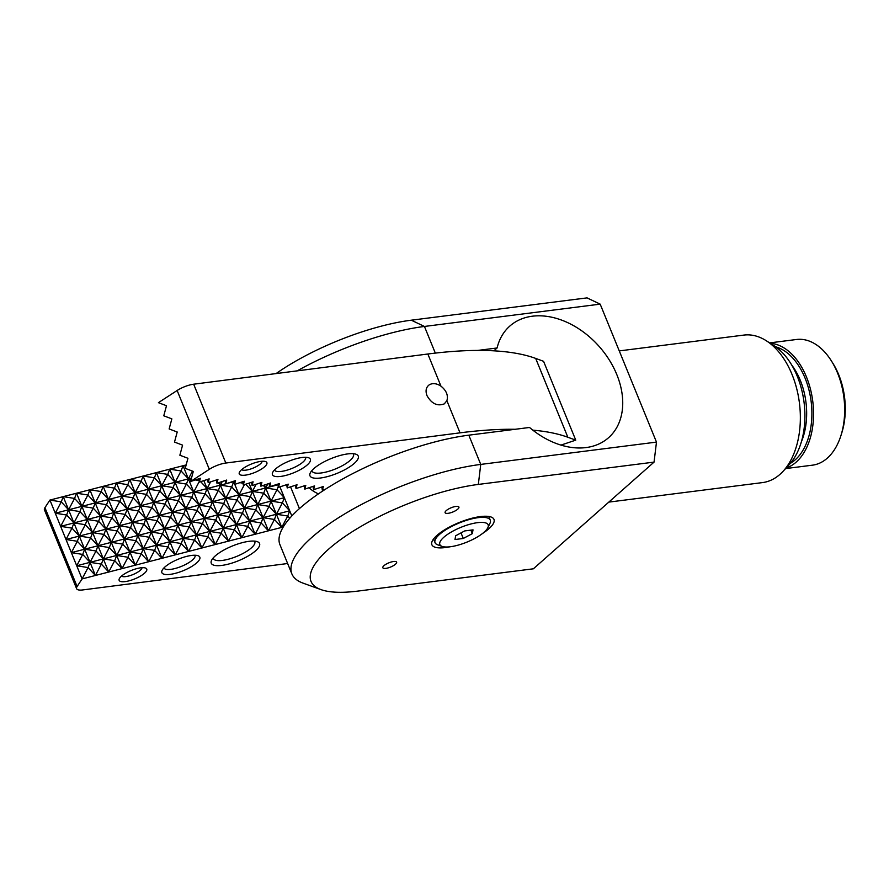<?xml version="1.0" encoding="UTF-8"?>
<svg xmlns="http://www.w3.org/2000/svg" width="889" height="889" viewBox="0 0 889 889"><rect width="100%" height="100%" fill="white"/><g stroke="black" fill="none" stroke-linecap="round" stroke-linejoin="round"><path stroke-width="1.33" d="M563.515 444.244A74.52 53.418 -131.5 0 1 563.759 445.9M477.804 350.422L497.095 347.977A74.52 53.418 -131.5 0 1 509.83 326.063A74.52 53.418 -131.5 0 1 599.208 346.51A74.52 53.418 -131.5 0 1 608.543 437.721A74.52 53.418 -131.5 0 1 529.533 427.465L468.814 435.177A130.416 39.872 157.8 0 0 337.053 482.16A130.416 39.872 157.8 0 0 279.946 544.679L291.881 573.916A130.416 39.872 157.8 0 0 303.116 583.162L320.985 589.607A115.514 35.316 -22.2 0 1 347.421 534.867A115.514 35.316 -22.2 0 1 478.326 484.427L654.048 462.113L656.482 442.1L480.749 464.414A130.416 39.872 157.8 0 0 348.977 511.397A130.416 39.872 157.8 0 0 291.881 573.916M497.095 347.977L493.862 350.822M455.901 506.43A7.456 2.278 -22.2 0 1 458.913 507.063A7.456 2.278 -22.2 0 1 452.868 511.986A7.456 2.278 -22.2 0 1 445.111 512.697A7.456 2.278 -22.2 0 1 448.367 509.119A7.456 2.278 -22.2 0 1 455.901 506.43M393.616 561.504A7.456 2.278 -22.2 0 1 396.627 562.126A7.456 2.278 -22.2 0 1 390.582 567.049A7.456 2.278 -22.2 0 1 382.826 567.76A7.456 2.278 -22.2 0 1 386.093 564.182A7.456 2.278 -22.2 0 1 393.616 561.504M656.482 442.1L600.175 304.138L587.029 297.882L411.296 320.196A115.514 35.316 157.8 0 0 276.101 373.569M449.978 546.791A33.538 10.257 -22.2 0 1 431.876 544.735A33.538 10.257 -22.2 0 1 446.556 528.666A33.538 10.257 -22.2 0 1 480.449 516.576A33.538 10.257 -22.2 0 1 493.973 519.398A33.538 10.257 -22.2 0 1 482.483 533.522M654.048 462.113L533.378 568.804L357.645 591.118A115.514 35.316 -22.2 0 1 320.985 589.607M297.215 370.846A130.416 39.872 -22.2 0 1 424.442 326.452L600.175 304.138M840.905 435.666L841.783 432.876A58.874 36.894 -97.2 0 0 832.971 363.423L831.415 360.945A63.341 39.694 82.8 0 1 840.905 435.666A63.341 39.694 82.8 0 1 827.281 458.168A63.341 39.694 82.8 0 1 812.479 465.169L785.609 468.581M769.652 342.898L796.522 339.487A63.341 39.694 82.8 0 1 831.415 360.945M770.274 343.298A63.341 39.694 82.8 0 1 811.257 392.538A63.341 39.694 82.8 0 1 796.177 462.113A63.341 39.694 82.8 0 1 786.109 468.036M608.821 502.107L762.584 482.583A74.332 46.584 -97.2 0 0 782.965 471.426A74.332 46.584 -97.2 0 0 799.422 402.973A74.332 46.584 -97.2 0 0 766.374 340.798A74.332 46.584 -97.2 0 0 743.86 335.086L619.266 350.911M766.374 340.798L773.875 345.599A67.886 42.539 82.8 0 1 804.056 402.384A67.886 42.539 82.8 0 1 789.021 464.903L782.965 471.426M455.679 535.756L464.703 530.922L473.026 529.866L472.315 533.644L463.291 538.467L454.979 539.523L455.679 535.756M463.291 538.467L461.013 532.9M472.315 533.644L470.881 530.133M487.839 527.733A26.081 7.979 -22.2 0 1 467.036 542.068A26.081 7.979 -22.2 0 1 442.122 546.413A26.081 7.979 -22.2 0 1 442.1 546.402A26.081 7.979 -22.2 0 1 460.98 527.31A26.081 7.979 -22.2 0 1 487.839 527.733L489.906 523.454A29.815 9.112 157.8 0 0 490.261 520.143A29.815 9.112 157.8 0 0 459.213 522.976A29.815 9.112 157.8 0 0 435.054 542.679A29.815 9.112 157.8 0 0 437.621 544.79A29.815 9.112 157.8 0 0 437.655 544.801M283.247 526.999L82.088 578.917L88.067 567.56L95.39 575.472L101.379 564.115L108.702 572.038L114.692 560.681L122.015 568.604L128.005 557.247L135.328 565.171L141.318 553.814L148.641 561.737L154.63 550.38L161.954 558.303L167.943 546.946L175.266 554.869L181.256 543.512L188.579 551.436L194.558 540.067L201.892 547.991L207.87 536.634L215.194 544.557L221.183 533.2L228.506 541.123L234.496 529.766L241.819 537.689L247.809 526.332L255.132 534.256L261.122 522.899L268.445 530.822L274.434 519.465L281.757 527.388L287.747 516.02L276.39 514.242L274.434 519.465L263.088 517.676L261.122 522.899L249.776 521.11L247.809 526.332L236.463 524.554L234.496 529.766L223.15 527.988L221.183 533.2L209.837 531.422L207.87 536.634L196.525 534.856L194.558 540.067L183.212 538.289L181.256 543.512L169.899 541.723L167.943 546.946L156.586 545.157L154.63 550.38L143.285 548.602L141.318 553.814L129.972 552.036L128.005 557.247L116.659 555.469L114.692 560.681L103.346 558.903L101.379 564.115L90.033 562.337L88.067 567.56L76.721 565.771L289.703 510.808L287.747 516.02L289.781 518.231M287.636 563.515L82.677 589.94A14.902 4.556 -22.2 0 1 76.621 588.696A14.902 4.556 -22.2 0 1 77.11 586.507L82.088 578.917L76.721 565.771L82.71 554.414L90.033 562.337L96.023 550.98L103.346 558.903L109.336 547.546L116.659 555.469L122.649 544.112L129.972 552.036L135.95 540.679L143.285 548.602L149.263 537.234L156.586 545.157L162.576 533.8L169.899 541.723L175.889 530.366L183.212 538.289L189.201 526.933L196.525 534.856L202.514 523.499L209.837 531.422L215.827 520.065L223.15 527.988L229.14 516.631L236.463 524.554L242.453 513.197L249.776 521.11L255.754 509.753L263.088 517.676L269.067 506.319L276.39 514.242L282.38 502.885L271.034 501.107L269.067 506.319L257.721 504.541L255.754 509.753L244.408 507.975L242.453 513.197L231.096 511.408L229.14 516.631L217.783 514.842L215.827 520.065L204.47 518.287L202.514 523.499L191.168 521.721L189.201 526.933L177.856 525.155L175.889 530.366L164.543 528.588L162.576 533.8L151.23 532.022L149.263 537.234L137.917 535.456L135.95 540.679L124.604 538.89L122.649 544.112L111.292 542.323L109.336 547.546L97.979 545.768L96.023 550.98L84.666 549.202L82.71 554.414L71.364 552.636L284.347 497.673L282.38 502.885L289.703 510.808L279.935 486.872M186.39 556.458A20.491 6.267 157.8 0 0 162.12 570.371A20.491 6.267 157.8 0 0 183.223 570.705A20.491 6.267 157.8 0 0 198.058 555.714A20.491 6.267 157.8 0 0 186.39 556.458M242.453 542.623A26.081 7.979 157.8 0 0 211.571 560.337A26.081 7.979 157.8 0 0 238.43 560.759A26.081 7.979 157.8 0 0 257.31 541.668A26.081 7.979 157.8 0 0 242.453 542.623M136.973 568.571A14.902 4.556 157.8 0 0 119.326 578.695A14.902 4.556 157.8 0 0 134.661 578.939A14.902 4.556 157.8 0 0 145.463 568.027A14.902 4.556 157.8 0 0 136.973 568.571M318.429 493.873A29.815 25.937 -146.8 0 1 309.005 487.739M77.11 586.507L44.939 507.663A14.902 4.556 157.8 0 0 44.45 509.864L76.621 588.696M44.939 507.663L49.917 500.074L186.157 464.925M278.279 486.394L277.024 489.75L265.667 487.972L263.711 493.184L252.365 491.406L250.398 496.618L239.052 494.84L237.085 500.051L225.739 498.273L223.772 503.485L212.427 501.707L210.46 506.919L199.114 505.141L197.147 510.364L185.801 508.575L183.834 513.798L172.488 512.008L170.532 517.231L159.175 515.453L157.22 520.665L145.863 518.887L143.907 524.099L132.55 522.321L130.594 527.533L119.248 525.755L117.281 530.966L105.935 529.188L103.969 534.411L92.623 532.622L90.656 537.845L79.31 536.056L77.343 541.279L65.997 539.501L71.364 552.636L77.343 541.279L84.666 549.202L90.656 537.845L97.979 545.768L103.969 534.411L111.292 542.323L117.281 530.966L124.604 538.89L130.594 527.533L137.917 535.456L143.907 524.099L151.23 532.022L157.22 520.665L164.543 528.588L170.532 517.231L177.856 525.155L183.834 513.798L191.168 521.721L197.147 510.364L204.47 518.287L210.46 506.919L217.783 514.842L223.772 503.485L231.096 511.408L237.085 500.051L244.408 507.975L250.398 496.618L257.721 504.541L263.711 493.184L271.034 501.107L277.024 489.75L284.347 497.673M55.274 513.22L61.263 501.863L49.917 500.074L55.274 513.22L81.899 506.352L79.932 511.564L68.586 509.786L66.619 514.998L55.274 513.22L60.641 526.355L66.619 514.998L73.943 522.921L71.987 528.133L60.641 526.355L87.255 519.487L85.3 524.699L73.943 522.921L79.932 511.564L87.255 519.487L100.568 516.053L98.612 521.265L87.255 519.487L93.245 508.13L100.568 516.053L113.881 512.62L111.925 517.831L100.568 516.053L106.558 504.696L113.881 512.62L127.194 509.186L125.227 514.398L113.881 512.62L119.871 501.263L127.194 509.186L140.506 505.741L138.54 510.964L127.194 509.186L133.183 497.818L140.506 505.741L153.819 502.307L151.852 507.53L140.506 505.741L146.496 494.384L153.819 502.307L167.132 498.873L165.165 504.096L153.819 502.307L159.809 490.95L167.132 498.873L180.445 495.44L178.478 500.651L167.132 498.873L173.111 487.516L180.445 495.44L193.746 492.006L191.791 497.218L180.445 495.44L186.423 484.083L193.746 492.006L207.059 488.572L205.103 493.784L193.746 492.006L199.28 481.516M227.051 483.416L233.685 481.694L231.729 486.916L220.372 485.138L218.416 490.35L207.059 488.572L225.717 483.76M242.997 483.16L239.874 482.671M200.67 481.66L207.059 488.572L210.593 481.871M215.783 480.171L216.583 481.038M218.25 482.827L220.372 485.138L222.283 481.505M233.351 481.338L233.985 481.138L234.518 484.427L244.297 481.216L243.297 485.016L253.087 481.805L252.087 485.605L261.866 482.394L260.866 486.194L270.656 482.971L269.656 486.772L279.435 483.56L278.435 487.361L288.225 484.149L287.225 487.95L297.004 484.738L296.004 488.539L305.794 485.327L304.794 489.117L314.573 485.905L313.584 489.706L323.363 486.494L322.363 490.295L325.263 489.339M185.823 466.169L183.023 465.725L181.067 470.948L169.721 469.159L167.754 474.382L156.408 472.592L154.442 477.815L143.096 476.037L141.129 481.249L129.783 479.471L127.816 484.683L116.47 482.905L114.503 488.117L103.157 486.339L101.19 491.55L89.845 489.772L87.889 494.984L76.532 493.206L74.576 498.429L63.219 496.64L61.263 501.863L68.586 509.786L74.576 498.429L81.899 506.352L87.889 494.984L95.212 502.907L93.245 508.13L81.899 506.352L108.525 499.474L106.558 504.696L95.212 502.907L101.19 491.55L108.525 499.474L121.826 496.04L119.871 501.263L108.525 499.474L114.503 488.117L121.826 496.04L135.139 492.606L133.183 497.818L121.826 496.04L127.816 484.683L135.139 492.606L148.452 489.172L146.496 494.384L135.139 492.606L141.129 481.249L148.452 489.172L161.765 485.738L159.809 490.95L148.452 489.172L154.442 477.815L161.765 485.738L175.077 482.305L173.111 487.516L161.765 485.738L167.754 474.382L175.077 482.305L188.39 478.86L186.423 484.083L175.077 482.305L181.067 470.948L188.39 478.86L191.513 478.06M199.125 480.549L195.302 479.949M191.179 479.304L188.39 478.86L192.48 471.114M281.757 527.388L264.466 485.005M268.445 530.822L248.987 483.149M255.132 534.256L234.763 484.349M241.819 537.689L219.294 482.483M228.506 541.123L203.825 480.627M215.194 544.557L183.023 465.725M263.288 485.394L265.667 487.972L267.811 483.905M201.892 547.991L169.721 469.159M245.72 484.216L252.365 491.406L256.11 484.283M188.579 551.436L156.408 472.592M234.329 483.26L233.518 481.282M175.266 554.869L159.175 515.453L165.165 504.096L172.488 512.008L178.478 500.651L185.801 508.575L191.791 497.218L199.114 505.141L205.103 493.784L212.427 501.707L218.416 490.35L225.739 498.273L231.729 486.916L239.052 494.84L244.419 484.649M161.954 558.303L129.783 479.471M148.641 561.737L116.47 482.905M135.328 565.171L103.157 486.339M122.015 568.604L89.845 489.772M108.702 572.038L76.532 493.206M95.39 575.472L63.219 496.64M71.364 552.636L76.721 565.771M60.641 526.355L65.997 539.501L92.623 532.622L98.612 521.265L105.935 529.188L111.925 517.831L119.248 525.755L125.227 514.398L132.55 522.321L138.54 510.964L145.863 518.887L151.852 507.53L159.175 515.453L143.096 476.037M65.997 539.501L71.987 528.133L79.31 536.056L85.3 524.699L92.623 532.622L278.024 484.783M291.814 515.976L289.703 510.808M290.559 486.85L299.426 508.597M142.029 567.704A11.179 3.423 -22.2 0 1 132.894 574.594A11.179 3.423 -22.2 0 1 121.549 576.072M195.013 555.236A16.769 5.123 -22.2 0 1 195.035 555.281A16.769 5.123 -22.2 0 1 181.445 566.371A16.769 5.123 -22.2 0 1 163.987 567.96A16.769 5.123 -22.2 0 1 163.965 567.904M254.465 541.112A22.358 6.834 -22.2 0 1 254.776 541.645A22.358 6.834 -22.2 0 1 236.652 556.425A22.358 6.834 -22.2 0 1 213.371 558.536A22.358 6.834 -22.2 0 1 213.227 557.948M543.568 361.312L575.75 440.144L567.849 437.255L535.678 358.411L543.568 361.312M560.948 445.1L575.75 440.144M535.678 358.411A335.353 102.535 157.8 0 0 427.842 354.011L193.658 384.204A14.902 4.556 157.8 0 0 177.133 390.493L209.304 469.325A14.902 4.556 -22.2 0 1 225.828 463.036L460.013 432.843A335.353 102.535 -22.2 0 1 515.198 429.287M532.811 430.143A335.353 102.535 -22.2 0 1 567.849 437.255M209.304 469.325L190.59 481.505L200.369 478.282L199.369 482.082L209.159 478.871L208.159 482.671L217.938 479.46L216.949 483.26L226.728 480.049L225.728 483.849L235.507 480.627L234.518 484.427M276.568 476.604A20.491 6.267 157.8 0 0 301.671 468.881A20.491 6.267 157.8 0 0 308.605 457.768A20.491 6.267 157.8 0 0 289.025 461.158A20.491 6.267 157.8 0 0 272.667 472.437A20.491 6.267 157.8 0 0 276.568 476.604M315.251 478.226A26.081 7.979 157.8 0 0 347.199 468.392A26.081 7.979 157.8 0 0 356.022 454.246A26.081 7.979 157.8 0 0 331.108 458.568A26.081 7.979 157.8 0 0 310.283 472.915A26.081 7.979 157.8 0 0 315.251 478.226M242.275 475.282A14.902 4.556 157.8 0 0 260.533 469.67A14.902 4.556 157.8 0 0 265.578 461.58A14.902 4.556 157.8 0 0 251.343 464.047A14.902 4.556 157.8 0 0 239.441 472.248A14.902 4.556 157.8 0 0 242.275 475.282M440.955 386.148C446.411 390.56 448.389 395.416 446.889 400.706L444.3 403.862C437.399 406.484 431.632 403.728 426.976 395.616C425.264 390.849 426.02 387.26 429.243 384.837C432.687 382.892 436.599 383.326 440.955 386.148L427.842 354.011M177.133 390.493L158.42 402.661L166.487 405.728L163.776 415.808L171.855 418.863L169.143 428.943L177.211 432.01L174.5 442.077L182.578 445.145L179.867 455.224L187.935 458.279L185.223 468.359L193.302 471.426L190.59 481.505M198.836 478.793L199.369 482.082M207.626 479.371L208.159 482.671M216.405 479.96L216.949 483.26M225.195 480.549L225.728 483.849M242.764 481.716L243.297 485.016M251.554 482.305L252.087 485.605M260.333 482.894L260.866 486.194M269.123 483.483L269.656 486.772M277.901 484.072L278.435 487.361M286.691 484.649L287.225 487.95M295.47 485.238L296.004 488.539M304.26 485.827L304.794 489.117M313.039 486.416L313.584 489.706M321.829 486.994L322.363 490.295M262.144 461.269A11.179 3.423 -22.2 0 1 255.11 467.214A11.179 3.423 -22.2 0 1 243.63 470.248A11.179 3.423 -22.2 0 1 241.664 469.625M305.56 457.29A16.769 5.123 -22.2 0 1 305.583 457.346A16.769 5.123 -22.2 0 1 296.204 466.492A16.769 5.123 -22.2 0 1 277.924 471.57A16.769 5.123 -22.2 0 1 274.534 470.014A16.769 5.123 -22.2 0 1 274.512 469.959M353.166 453.69A22.358 6.834 -22.2 0 1 353.478 454.212A22.358 6.834 -22.2 0 1 340.976 466.414A22.358 6.834 -22.2 0 1 316.606 473.181A22.358 6.834 -22.2 0 1 312.083 471.114A22.358 6.834 -22.2 0 1 311.928 470.514M478.326 484.427L480.749 464.414L468.814 435.177M435.321 353.1L424.442 326.452L411.296 320.196M775.641 346.799A60.741 38.06 82.8 0 1 811.135 401.484A60.741 38.06 82.8 0 1 790.432 463.302M791.666 364.968A57.007 35.727 82.8 0 1 801.411 441.7M460.013 432.843L446.889 400.706M225.828 463.036L193.658 384.204M442.1 546.402L437.621 544.79M490.261 520.143L488.75 516.453M435.054 542.679L433.554 538.978"/></g></svg>
